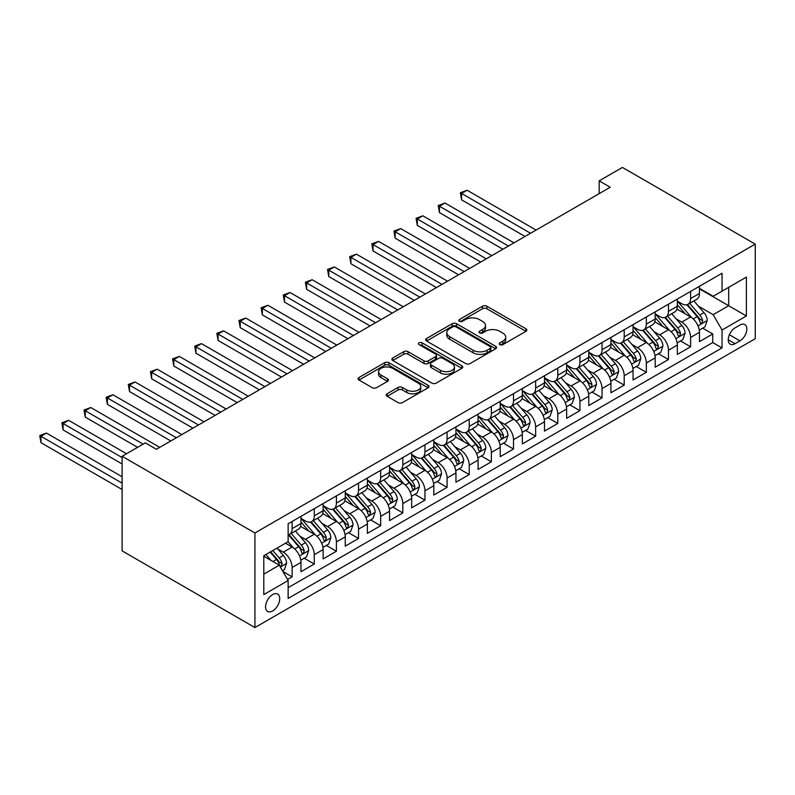 <?xml version="1.0" encoding="UTF-8"?>
<svg xmlns="http://www.w3.org/2000/svg" width="795" height="795" viewBox="0 0 795 795"><rect width="100%" height="100%" fill="white"/><g stroke="black" fill="none" stroke-linecap="round" stroke-linejoin="round"><path stroke-width="1.19" d="M499.836 344.623A2.147 1.242 0 0 0 502.877 344.623L525.972 331.296A3.071 1.779 0 0 0 526.866 330.034A3.071 1.779 0 0 0 525.972 328.782L486.858 306.204A3.071 1.779 0 0 0 482.505 306.204L459.421 319.53A2.147 1.242 0 0 0 458.795 320.405A2.147 1.242 0 0 0 459.421 321.289A2.147 1.242 0 0 0 462.461 321.289L465.453 319.56A9.838 5.674 0 0 1 479.355 319.56L482.615 321.448A9.838 5.674 0 0 1 485.497 325.463A9.838 5.674 0 0 1 482.615 329.478L479.633 331.197A2.147 1.242 0 0 0 478.997 332.072A2.147 1.242 0 0 0 479.633 332.956A2.147 1.242 0 0 0 482.674 332.956L485.666 331.227A9.838 5.674 0 0 1 499.568 331.227L502.828 333.115A9.838 5.674 0 0 1 505.709 337.13A9.838 5.674 0 0 1 502.828 341.144L499.836 342.864A2.147 1.242 0 0 0 499.21 343.748A2.147 1.242 0 0 0 499.836 344.623L499.836 342.864M272.645 610.948A10.017 5.784 120 0 0 279.184 602.123A10.017 5.784 120 0 0 277.654 594.094A10.017 5.784 120 0 0 272.645 594.59A10.017 5.784 120 0 0 266.096 603.415A10.017 5.784 120 0 0 267.637 611.444A10.017 5.784 120 0 0 272.645 610.948M387.115 393.773A3.071 1.779 0 0 0 386.211 395.026A3.071 1.779 0 0 0 387.115 396.278L398.086 402.618A3.071 1.779 0 0 0 402.439 402.618L428.078 387.811A3.071 1.779 0 0 0 428.972 386.559A3.071 1.779 0 0 0 428.078 385.297L388.964 362.719A3.071 1.779 0 0 0 384.621 362.719L358.972 377.526A3.071 1.779 0 0 0 358.078 378.778A3.071 1.779 0 0 0 358.972 380.03L372.229 387.682A3.071 1.779 0 0 0 376.582 387.682L387.553 381.352A3.071 1.779 0 0 0 388.447 380.099A3.071 1.779 0 0 0 387.553 378.837L380.974 375.041A8.218 4.75 0 0 1 378.569 371.692A8.218 4.75 0 0 1 383.647 367.3A8.218 4.75 0 0 1 392.601 368.333L418.349 383.2A8.218 4.75 0 0 1 420.764 386.559A8.218 4.75 0 0 1 415.686 390.941A8.218 4.75 0 0 1 406.732 389.908L402.439 387.433A3.071 1.779 0 0 0 398.086 387.433L387.115 393.773L387.115 396.278M755.25 244.125L622.425 167.437L599.182 180.853L610.242 187.252L156.416 449.264L145.346 442.875L122.102 456.29L254.927 532.978L755.25 244.125L755.25 338.71L254.927 627.563L254.927 532.978M465.671 363.593A3.071 1.779 0 0 0 470.014 363.593L495.653 348.796A3.071 1.779 0 0 0 496.557 347.534A3.071 1.779 0 0 0 495.653 346.282L456.539 323.704A3.071 1.779 0 0 0 452.196 323.704L426.557 338.501A3.071 1.779 0 0 0 425.653 339.763A3.071 1.779 0 0 0 426.557 341.015L465.671 363.593M419.919 345.09A2.147 1.242 0 0 1 422.105 345.388L422.105 342.834L461.865 365.789A3.071 1.779 0 0 1 462.769 367.052A3.071 1.779 0 0 1 461.865 368.304L436.226 383.111A3.071 1.779 0 0 1 431.884 383.111L392.77 360.523L392.77 358.018A3.071 1.779 0 0 0 391.865 359.27A3.071 1.779 0 0 0 392.77 360.523M392.77 358.018L403.741 351.678A3.071 1.779 0 0 1 408.083 351.678L423.944 360.841A3.071 1.779 0 0 0 428.296 360.841L435.571 356.637A3.071 1.779 0 0 0 436.475 355.385A3.071 1.779 0 0 0 435.571 354.123L419.054 344.593A2.147 1.242 0 0 1 418.428 343.708A2.147 1.242 0 0 1 419.76 342.566A2.147 1.242 0 0 1 422.105 342.834M287.532 579.476L292.123 576.822L282.941 571.516M277.713 548.947L283.268 552.157A12.521 7.235 60 0 1 292.123 567.491L300.977 562.383L300.977 571.704L314.264 564.043L304.187 558.229M299.844 536.168L305.409 539.368A12.521 7.235 60 0 1 314.264 554.711L323.118 549.593L323.118 558.925L336.394 551.263L326.328 545.44M321.985 523.378L327.54 526.588A12.521 7.235 60 0 1 336.394 541.932L345.259 536.814L345.259 546.145L358.535 538.473L348.468 532.66M344.126 510.599L349.681 513.808A12.521 7.235 60 0 1 358.535 529.152L367.389 524.034L367.389 533.365L380.676 525.694L370.599 519.88M366.266 497.819L371.822 501.029A12.521 7.235 60 0 1 380.676 516.362L389.53 511.255L389.53 520.586L402.817 512.914L392.74 507.101M388.397 485.039L393.962 488.249A12.521 7.235 60 0 1 402.817 503.583L411.671 498.475L411.671 507.806L424.947 500.135L414.881 494.321M410.538 472.26L416.093 475.47A12.521 7.235 60 0 1 424.947 490.803L433.802 485.695L433.802 495.017L447.088 487.355L437.012 481.541M432.679 459.48L438.234 462.68A12.521 7.235 60 0 1 447.088 478.024L455.942 472.906L455.942 482.237L469.229 474.575L459.152 468.752M454.81 446.691L460.375 449.9A12.521 7.235 60 0 1 469.229 465.244L478.083 460.126L478.083 469.457L491.37 461.786L481.293 455.972M476.95 433.911L482.505 437.121A12.521 7.235 60 0 1 491.37 452.464L500.224 447.347L500.224 456.678L513.5 449.006L503.434 443.193M499.091 421.131L504.646 424.341A12.521 7.235 60 0 1 513.5 439.675L522.355 434.567L522.355 443.898L535.641 436.226L525.565 430.413M521.232 408.352L526.787 411.562A12.521 7.235 60 0 1 535.641 426.895L544.495 421.787L544.495 431.119L557.782 423.447L547.705 417.633M543.363 395.572L548.928 398.782A12.521 7.235 60 0 1 557.782 414.116L566.636 409.008L566.636 418.329L579.913 410.667L569.846 404.854M565.503 382.793L571.058 385.992A12.521 7.235 60 0 1 579.913 401.336L588.777 396.218L588.777 405.549L602.054 397.888L591.987 392.064M587.644 370.003L593.199 373.213A12.521 7.235 60 0 1 602.054 388.556L610.908 383.438L610.908 392.77L624.194 385.098L614.118 379.285M609.775 357.223L615.34 360.433A12.521 7.235 60 0 1 624.194 375.777L633.049 370.659L633.049 379.99L646.335 372.318L636.258 366.505M631.916 344.444L637.481 347.654A12.521 7.235 60 0 1 646.335 362.987L655.189 357.879L655.189 367.21L668.466 359.539L658.399 353.725M654.056 331.664L659.611 334.874A12.521 7.235 60 0 1 668.466 350.207L677.32 345.1L677.32 354.431L690.607 346.759L690.607 337.428A12.521 7.235 -120 0 0 681.752 322.094L676.197 318.884M680.53 340.946L690.607 346.759M300.977 562.383A12.521 7.235 -120 0 0 292.123 547.039L285.484 543.204M323.118 549.593A12.521 7.235 -120 0 0 314.264 534.26L300.57 526.36M345.259 536.814A12.521 7.235 -120 0 0 336.394 521.48L322.71 513.57M367.389 524.034A12.521 7.235 -120 0 0 358.535 508.701L344.851 500.79M389.53 511.255A12.521 7.235 -120 0 0 380.676 495.911L366.982 488.011M411.671 498.475A12.521 7.235 -120 0 0 402.817 483.131L389.123 475.231M433.802 485.695A12.521 7.235 -120 0 0 424.947 470.352L411.263 462.452M455.942 472.906A12.521 7.235 -120 0 0 447.088 457.572L433.394 449.672M478.083 460.126A12.521 7.235 -120 0 0 469.229 444.793L455.535 436.882M500.224 447.347A12.521 7.235 -120 0 0 491.37 432.013L477.676 424.103M522.355 434.567A12.521 7.235 -120 0 0 513.5 419.223L499.817 411.323M544.495 421.787A12.521 7.235 -120 0 0 535.641 406.444L521.947 398.543M566.636 409.008A12.521 7.235 -120 0 0 557.782 393.664L544.088 385.764M588.777 396.218A12.521 7.235 -120 0 0 579.913 380.885L566.229 372.984M610.908 383.438A12.521 7.235 -120 0 0 602.054 368.105L588.36 360.195M633.049 370.659A12.521 7.235 -120 0 0 624.194 355.325L610.5 347.415M655.189 357.879A12.521 7.235 -120 0 0 646.335 342.546L632.641 334.635M677.32 345.1A12.521 7.235 -120 0 0 668.466 329.756L654.782 321.856M739.976 325.026L735.107 327.838A9.709 5.605 120 0 0 728.767 336.394A9.709 5.605 120 0 0 730.247 344.175A9.709 5.605 120 0 0 735.107 343.688L739.976 340.876A9.709 5.605 120 0 0 746.316 332.33A9.709 5.605 120 0 0 744.826 324.549A9.709 5.605 120 0 0 739.976 325.026M263.791 574.139L279.284 565.185L288.138 580.529L288.138 598.426L722.039 347.912L722.039 330.014L713.185 314.681L698.328 306.105M288.138 580.529L263.791 594.59L263.791 555.735L288.138 541.673L288.138 523.776L722.039 273.261L722.039 291.159L746.396 277.097L746.396 315.953L722.039 330.014M300.977 518.41L305.409 520.964A12.521 7.235 60 0 0 311.67 521.59L320.524 516.472A12.521 7.235 -120 0 0 323.118 510.738L323.118 503.583M323.118 505.63L327.54 508.184A12.521 7.235 60 0 0 333.801 508.81L342.665 503.692A12.521 7.235 -120 0 0 345.259 497.958L345.259 490.803M345.259 492.85L349.681 495.404A12.521 7.235 60 0 0 355.941 496.02L364.796 490.913A12.521 7.235 -120 0 0 367.389 485.179L367.389 478.024M367.389 480.071L371.822 482.625A12.521 7.235 60 0 0 378.082 483.241L386.936 478.133A12.521 7.235 -120 0 0 389.53 472.399L389.53 465.244M389.53 467.281L393.962 469.845A12.521 7.235 60 0 0 400.223 470.461L409.077 465.353A12.521 7.235 -120 0 0 411.671 459.619L411.671 452.454M411.671 454.502L416.093 457.065A12.521 7.235 60 0 0 422.354 457.682L431.208 452.564A12.521 7.235 -120 0 0 433.802 446.84L433.802 439.675M433.802 441.722L438.234 444.276A12.521 7.235 60 0 0 444.494 444.902L453.349 439.784A12.521 7.235 -120 0 0 455.942 434.05L455.942 426.895M455.942 428.942L460.375 431.496A12.521 7.235 60 0 0 466.635 432.122L475.49 427.004A12.521 7.235 -120 0 0 478.083 421.271L478.083 414.116M478.083 416.163L482.505 418.717A12.521 7.235 60 0 0 488.776 419.333L497.63 414.225A12.521 7.235 -120 0 0 500.224 408.491L500.224 401.336M500.224 403.383L504.646 405.937A12.521 7.235 60 0 0 510.907 406.553L519.761 401.445A12.521 7.235 -120 0 0 522.355 395.711L522.355 388.556M522.355 390.593L526.787 393.157A12.521 7.235 60 0 0 533.048 393.773L541.902 388.666A12.521 7.235 -120 0 0 544.495 382.932L544.495 375.767M544.495 377.814L548.928 380.378A12.521 7.235 60 0 0 555.188 380.994L564.043 375.876A12.521 7.235 -120 0 0 566.636 370.152L566.636 362.987M566.636 365.034L571.058 367.588A12.521 7.235 60 0 0 577.319 368.214L586.183 363.096A12.521 7.235 -120 0 0 588.777 357.362L588.777 350.207M588.777 352.255L593.199 354.809A12.521 7.235 60 0 0 599.46 355.435L608.314 350.317A12.521 7.235 -120 0 0 610.908 344.583L610.908 337.428M610.908 339.475L615.34 342.029A12.521 7.235 60 0 0 621.601 342.645L630.455 337.537A12.521 7.235 -120 0 0 633.049 331.803L633.049 324.648M633.049 326.695L637.481 329.249A12.521 7.235 60 0 0 643.741 329.865L652.596 324.757A12.521 7.235 -120 0 0 655.189 319.024L655.189 311.869M655.189 313.906L659.611 316.47A12.521 7.235 60 0 0 665.872 317.086L674.726 311.978A12.521 7.235 -120 0 0 677.32 306.244L677.32 299.079M288.138 587.684L712.747 342.546L712.747 333.979L699.461 341.651L699.461 332.32A12.521 7.235 -120 0 0 690.607 316.976L676.913 309.076M677.32 301.126L681.752 303.69A12.521 7.235 -120 0 0 688.013 304.306A12.521 7.235 -120 0 0 690.607 298.572L690.607 291.417M688.013 304.306L696.867 299.188A12.521 7.235 -120 0 0 699.461 293.464L699.461 286.299M292.123 521.48L292.123 528.635A12.521 7.235 60 0 1 289.529 534.369A12.521 7.235 60 0 1 288.138 534.876M289.529 534.369L298.383 529.251A12.521 7.235 -120 0 0 300.977 523.527L300.977 516.362M314.264 508.701L314.264 515.856A12.521 7.235 60 0 1 311.67 521.59M336.394 495.911L336.394 503.076A12.521 7.235 60 0 1 333.801 508.81M358.535 483.131L358.535 490.296A12.521 7.235 60 0 1 355.941 496.02M380.676 470.352L380.676 477.507A12.521 7.235 60 0 1 378.082 483.241M402.817 457.572L402.817 464.727A12.521 7.235 60 0 1 400.223 470.461M424.947 444.793L424.947 451.948A12.521 7.235 60 0 1 422.354 457.682M447.088 432.013L447.088 439.168A12.521 7.235 60 0 1 444.494 444.902M469.229 419.223L469.229 426.388A12.521 7.235 60 0 1 466.635 432.122M491.37 406.444L491.37 413.609A12.521 7.235 60 0 1 488.776 419.333M513.5 393.664L513.5 400.819A12.521 7.235 60 0 1 510.907 406.553M535.641 380.885L535.641 388.04A12.521 7.235 60 0 1 533.048 393.773M557.782 368.105L557.782 375.26A12.521 7.235 60 0 1 555.188 380.994M579.913 355.325L579.913 362.48A12.521 7.235 60 0 1 577.319 368.214M602.054 342.536L602.054 349.701A12.521 7.235 60 0 1 599.46 355.435M624.194 329.756L624.194 336.921A12.521 7.235 60 0 1 621.601 342.645M646.335 316.976L646.335 324.131A12.521 7.235 60 0 1 643.741 329.865M668.466 304.197L668.466 311.352A12.521 7.235 60 0 1 665.872 317.086M668.466 350.207L668.466 359.539M646.335 362.987L646.335 372.318M624.194 375.777L624.194 385.098M602.054 388.556L602.054 397.888M579.913 401.336L579.913 410.667M557.782 414.116L557.782 423.447M535.641 426.895L535.641 436.226M513.5 439.675L513.5 449.006M491.37 452.464L491.37 461.786M469.229 465.244L469.229 474.575M447.088 478.024L447.088 487.355M424.947 490.803L424.947 500.135M402.817 503.583L402.817 512.914M380.676 516.362L380.676 525.694M358.535 529.152L358.535 538.473M336.394 541.932L336.394 551.263M314.264 554.711L314.264 564.043M292.123 567.491L292.123 576.822M279.284 565.185L263.791 556.242M713.185 314.681L728.687 305.727L728.687 287.323L746.396 277.097M699.461 288.863L746.396 315.953M699.461 288.347L713.185 296.277L722.039 291.159M122.102 456.29L122.102 550.875L254.927 627.563M599.182 180.853L599.182 193.642M702.671 328.166L712.747 333.979M712.747 342.546L722.039 347.912M500.701 344.921L502.828 343.698A9.838 5.674 0 0 0 505.709 339.684L505.709 337.13M485.497 325.463L485.497 328.017A9.838 5.674 0 0 1 482.615 332.032L480.488 333.254M525.932 331.316L486.858 308.758A3.071 1.779 0 0 0 482.505 308.758L460.285 321.587M495.653 346.282L495.653 348.796L456.539 326.258A3.071 1.779 0 0 0 452.196 326.258L426.597 341.035M490.227 348.419A2.147 1.242 0 0 0 490.853 347.534A2.147 1.242 0 0 0 490.227 346.66L455.893 326.834A2.147 1.242 0 0 0 452.852 326.834L449.702 328.653A9.838 5.674 0 0 0 446.82 332.668A9.838 5.674 0 0 0 449.702 336.683L473.164 350.237A9.838 5.674 0 0 0 487.077 350.237L490.227 348.419L490.227 350.973A2.147 1.242 0 0 0 490.853 350.098L490.853 347.534M446.82 332.668L446.82 335.232A9.838 5.674 0 0 0 449.702 339.246L449.702 336.683M490.227 350.973L487.077 352.791A9.838 5.674 0 0 1 473.164 352.791L449.702 339.246M392.809 360.542L403.741 354.232L403.741 351.678M436.475 355.385L436.475 357.939A3.071 1.779 0 0 1 435.571 359.191L428.296 363.394A3.071 1.779 0 0 1 423.944 363.394L408.083 354.232A3.071 1.779 0 0 0 403.741 354.232M422.105 345.388L461.825 368.323M440.41 370.341A8.218 4.75 0 0 0 449.364 371.374A8.218 4.75 0 0 0 454.442 366.982A8.218 4.75 0 0 0 452.037 363.633L442.964 358.386A3.071 1.779 0 0 0 438.611 358.386L431.337 362.59A3.071 1.779 0 0 0 430.433 363.852A3.071 1.779 0 0 0 431.337 365.104L440.41 370.341L440.41 372.895A8.218 4.75 0 0 0 449.364 373.928A8.218 4.75 0 0 0 454.442 369.546L454.442 366.982M430.433 363.852L430.433 366.406A3.071 1.779 0 0 0 431.337 367.658L431.337 365.104M440.41 372.895L431.337 367.658M420.764 386.559L420.764 389.113A8.218 4.75 0 0 1 415.686 393.495A8.218 4.75 0 0 1 406.732 392.472L402.439 389.987A3.071 1.779 0 0 0 398.086 389.987L387.155 396.298M378.569 371.692L378.569 374.246A8.218 4.75 0 0 0 380.974 377.605L380.974 375.041M387.513 381.371L380.974 377.605M428.078 385.297L428.078 387.811L388.964 365.273A3.071 1.779 0 0 0 384.621 365.273L359.012 380.06M699.272 330.124L704.996 326.825L707.212 320.425A8.298 4.79 -120 0 0 703.982 312.644L693.866 300.927M691.839 317.791L679.844 303.899A23.949 13.823 -120 0 0 677.32 301.265M685.26 313.886L678.552 306.125A19.885 11.478 -120 0 0 677.32 304.783M536.078 230.063L467.122 190.253L461.587 193.443L461.587 199.843L525.018 236.453M686.89 304.753L697.116 316.599A8.298 4.79 60 0 1 700.077 322.313L700.673 323.297L701.796 323.138L702.73 320.783A8.298 4.79 -120 0 0 699.769 315.068L689.663 303.352M687.486 304.565L698.477 317.294A4.223 2.445 60 0 1 699.54 318.944L702.73 320.783M461.587 199.843L460.375 192.748L530.553 233.263M460.375 192.748L467.122 190.253M677.141 342.903L682.855 339.604L685.071 333.214A8.298 4.79 -120 0 0 681.842 325.423L671.725 313.707M669.698 330.571L657.704 316.678A23.949 13.823 -120 0 0 655.189 314.045M663.119 326.675L656.412 318.904A19.885 11.478 -120 0 0 655.189 317.573M513.948 242.843L444.981 203.033L439.456 206.233L439.456 212.623L502.877 249.233M664.749 317.533L674.975 329.378A8.298 4.79 60 0 1 677.936 335.102L678.542 336.076L679.665 335.927L680.59 333.562A8.298 4.79 -120 0 0 677.638 327.848L667.522 316.142M665.345 317.344L676.346 330.074A4.223 2.445 60 0 1 677.41 331.724L680.59 333.562M439.456 212.623L438.234 205.527L508.412 246.043M438.234 205.527L444.981 203.033M655 355.683L660.725 352.384L662.931 345.994A8.298 4.79 -120 0 0 659.701 338.203L649.585 326.487M647.557 343.351L635.563 329.458A23.949 13.823 -120 0 0 633.049 326.825M640.979 339.455L634.271 331.684A19.885 11.478 -120 0 0 633.049 330.352M491.807 255.632L422.851 215.813L417.315 219.013L417.315 225.402L480.736 262.022M642.608 330.322L652.844 342.168A8.298 4.79 60 0 1 655.795 347.882L656.402 348.866L657.525 348.707L658.459 346.342A8.298 4.79 -120 0 0 655.497 340.628L645.381 328.921M643.215 330.124L654.206 342.854A4.223 2.445 60 0 1 655.269 344.503L658.459 346.342M417.315 225.402L416.093 218.307L486.272 258.822M416.093 218.307L422.851 215.813M632.86 368.463L638.584 365.163L640.8 358.774A8.298 4.79 -120 0 0 637.56 350.983L627.454 339.276M625.427 356.13L613.432 342.248A23.949 13.823 -120 0 0 610.908 339.614M618.848 352.235L612.14 344.464A19.885 11.478 -120 0 0 610.908 343.132M469.666 268.412L400.71 228.592L395.175 231.792L395.175 238.182L458.596 274.802M620.468 343.102L630.703 354.948A8.298 4.79 60 0 1 633.665 360.662L634.261 361.646L635.384 361.486L636.318 359.121A8.298 4.79 -120 0 0 633.357 353.407L623.24 341.701M621.074 342.903L632.065 355.633A4.223 2.445 60 0 1 633.128 357.283L636.318 359.121M395.175 238.182L393.962 231.087L464.131 271.602M393.962 231.087L400.71 228.592M610.729 381.252L616.443 377.943L618.659 371.553A8.298 4.79 -120 0 0 615.429 363.762L605.313 352.056M603.286 368.91L591.291 355.027A23.949 13.823 -120 0 0 588.777 352.394M596.707 365.014L589.999 357.243A19.885 11.478 -120 0 0 588.777 355.912M447.535 281.191L378.569 241.382L373.034 244.572L373.034 250.962L436.465 287.581M598.337 355.882L608.563 367.727A8.298 4.79 60 0 1 611.524 373.441L612.13 374.425L613.243 374.266L614.177 371.911A8.298 4.79 -120 0 0 611.216 366.197L601.109 354.481M598.933 355.683L609.924 368.413A4.223 2.445 60 0 1 610.997 370.072L614.177 371.911M373.034 250.962L371.822 243.866L442 284.381M371.822 243.866L378.569 241.382M588.588 394.032L594.302 390.723L596.518 384.333A8.298 4.79 -120 0 0 593.289 376.542L583.172 364.835M581.145 381.689L569.15 367.807A23.949 13.823 -120 0 0 566.636 365.173M574.566 377.794L567.859 370.033A19.885 11.478 -120 0 0 566.636 368.691M425.395 293.971L356.438 254.161L350.903 257.351L350.903 263.741L414.324 300.361M576.196 368.661L586.422 380.507A8.298 4.79 60 0 1 589.383 386.221L589.989 387.205L591.112 387.046L592.037 384.691A8.298 4.79 -120 0 0 589.085 378.977L578.969 367.26M576.792 368.473L587.793 381.193A4.223 2.445 60 0 1 588.856 382.852L592.037 384.691M350.903 263.741L349.681 256.656L419.859 297.171M349.681 256.656L356.438 254.161M566.447 406.811L572.171 403.512L574.378 397.112A8.298 4.79 -120 0 0 571.148 389.321L561.031 377.615M559.014 394.479L547.01 380.586A23.949 13.823 -120 0 0 544.495 377.953M552.436 390.574L545.718 382.812A19.885 11.478 -120 0 0 544.495 381.471M403.254 306.751L334.297 266.941L328.762 270.131L328.762 276.521L392.183 313.141M554.055 381.441L564.291 393.286A8.298 4.79 60 0 1 567.242 399.001L567.849 399.984L568.972 399.825L569.906 397.47A8.298 4.79 -120 0 0 566.944 391.756L556.828 380.04M554.662 381.252L565.652 393.982A4.223 2.445 60 0 1 566.716 395.632L569.906 397.47M328.762 276.521L327.54 269.435L397.719 309.951M327.54 269.435L334.297 266.941M544.307 419.591L550.031 416.292L552.247 409.902A8.298 4.79 -120 0 0 549.017 402.111L538.901 390.395M536.873 407.259L524.879 393.366A23.949 13.823 -120 0 0 522.355 390.733M530.295 403.363L523.587 395.592A19.885 11.478 -120 0 0 522.355 394.25M381.113 319.53L312.157 279.721L306.622 282.921L306.622 289.31L370.053 325.92M531.915 394.221L542.15 406.066A8.298 4.79 60 0 1 545.112 411.78L545.708 412.764L546.831 412.615L547.765 410.25A8.298 4.79 -120 0 0 544.804 404.536L534.687 392.829M532.521 394.032L543.512 406.762A4.223 2.445 60 0 1 544.575 408.411L547.765 410.25M306.622 289.31L305.409 282.215L375.578 322.73M305.409 282.215L312.157 279.721M522.176 432.371L527.89 429.071L530.106 422.682A8.298 4.79 -120 0 0 526.876 414.891L516.76 403.174M514.733 420.038L502.738 406.146A23.949 13.823 -120 0 0 500.224 403.512M508.154 416.143L501.446 408.372A19.885 11.478 -120 0 0 500.224 407.04M358.982 332.32L290.016 292.5L284.481 295.7L284.481 302.09L347.912 338.71M509.784 407.01L520.01 418.856A8.298 4.79 60 0 1 522.971 424.57L523.577 425.554L524.69 425.395L525.624 423.029A8.298 4.79 -120 0 0 522.673 417.315L512.556 405.609M510.38 406.811L521.381 419.541A4.223 2.445 60 0 1 522.444 421.191L525.624 423.029M284.481 302.09L283.268 294.995L353.447 335.51M283.268 294.995L290.016 292.5M500.035 445.15L505.759 441.851L507.965 435.461A8.298 4.79 -120 0 0 504.736 427.67L494.619 415.964M492.592 432.818L480.597 418.935A23.949 13.823 -120 0 0 478.083 416.302M486.013 428.922L479.305 421.151A19.885 11.478 -120 0 0 478.083 419.82M336.841 345.1L267.885 305.28L262.35 308.48L262.35 314.87L325.771 351.489M487.643 419.79L497.879 431.635A8.298 4.79 60 0 1 500.83 437.349L501.436 438.333L502.559 438.174L503.493 435.809A8.298 4.79 -120 0 0 500.532 430.095L490.416 418.389M488.249 419.591L499.24 432.321A4.223 2.445 60 0 1 500.303 433.971L503.493 435.809M262.35 314.87L261.128 307.774L331.306 348.29M261.128 307.774L267.885 305.28M477.894 457.94L483.618 454.631L485.834 448.241A8.298 4.79 -120 0 0 482.595 440.45L472.488 428.743M470.461 445.597L458.467 431.715A23.949 13.823 -120 0 0 455.942 429.081M463.883 441.702L457.165 433.931A19.885 11.478 -120 0 0 455.942 432.599M314.701 357.879L245.744 318.07L240.209 321.26L240.209 327.649L303.63 364.269M465.502 432.569L475.738 444.415A8.298 4.79 60 0 1 478.689 450.129L479.296 451.113L480.418 450.954L481.353 448.599A8.298 4.79 -120 0 0 478.391 442.885L468.275 431.168M466.109 432.371L477.099 445.101A4.223 2.445 60 0 1 478.163 446.76L481.353 448.599M240.209 327.649L238.997 320.554L309.166 361.069M238.997 320.554L245.744 318.07M455.754 470.72L461.478 467.41L463.694 461.021A8.298 4.79 -120 0 0 460.464 453.229L450.348 441.523M448.32 458.377L436.326 444.494A23.949 13.823 -120 0 0 433.802 441.861M441.742 454.482L435.034 446.72A19.885 11.478 -120 0 0 433.802 445.379M292.57 370.659L223.604 330.849L218.069 334.039L218.069 340.429L281.5 377.049M443.372 445.349L453.597 457.195A8.298 4.79 60 0 1 456.559 462.909L457.155 463.892L458.278 463.733L459.212 461.378A8.298 4.79 -120 0 0 456.25 455.664L446.144 443.948M443.968 445.16L454.959 457.88A4.223 2.445 60 0 1 456.032 459.54L459.212 461.378M218.069 340.429L216.856 333.334L287.035 373.859M216.856 333.334L223.604 330.849M433.623 483.499L439.337 480.2L441.553 473.8A8.298 4.79 -120 0 0 438.323 466.009L428.207 454.303M426.18 471.167L414.185 457.274A23.949 13.823 -120 0 0 411.671 454.641M419.601 467.261L412.893 459.5A19.885 11.478 -120 0 0 411.671 458.159M270.429 383.438L201.473 343.629L195.938 346.819L195.938 353.209L259.359 389.828M421.231 458.129L431.456 469.974A8.298 4.79 60 0 1 434.418 475.688L435.024 476.672L436.147 476.513L437.071 474.158A8.298 4.79 -120 0 0 434.12 468.444L424.003 456.728M421.827 457.94L432.828 470.67A4.223 2.445 60 0 1 433.891 472.319L437.071 474.158M195.938 353.209L194.715 346.123L264.894 386.638M194.715 346.123L201.473 343.629M411.482 496.279L417.206 492.979L419.412 486.59A8.298 4.79 -120 0 0 416.183 478.799L406.066 467.082M404.039 483.946L392.044 470.054A23.949 13.823 -120 0 0 389.53 467.42M397.46 480.051L390.752 472.28A19.885 11.478 -120 0 0 389.53 470.938M248.288 396.218L179.332 356.408L173.797 359.608L173.797 365.998L237.218 402.608M399.09 470.908L409.326 482.754A8.298 4.79 60 0 1 412.277 488.468L412.883 489.452L414.006 489.303L414.94 486.938A8.298 4.79 -120 0 0 411.979 481.223L401.863 469.517M399.696 470.72L410.687 483.449A4.223 2.445 60 0 1 411.75 485.099L414.94 486.938M173.797 365.998L172.575 358.903L242.753 399.418M172.575 358.903L179.332 356.408M389.341 509.058L395.065 505.759L397.281 499.369A8.298 4.79 -120 0 0 394.052 491.578L383.935 479.862M381.908 496.726L369.913 482.833A23.949 13.823 -120 0 0 367.389 480.2M375.329 492.83L368.622 485.059A19.885 11.478 -120 0 0 367.389 483.728M226.148 409.008L157.191 369.188L151.656 372.388L151.656 378.778L215.077 415.397M376.949 483.698L387.185 495.543A8.298 4.79 60 0 1 390.146 501.257L390.743 502.241L391.865 502.082L392.8 499.717A8.298 4.79 -120 0 0 389.838 494.003L379.722 482.297M377.555 483.499L388.546 496.229A4.223 2.445 60 0 1 389.61 497.879L392.8 499.717M151.656 378.778L150.444 371.682L220.613 412.198M150.444 371.682L157.191 369.188M367.21 521.838L372.925 518.539L375.141 512.149A8.298 4.79 -120 0 0 371.911 504.358L361.795 492.652M359.767 509.506L347.773 495.623A23.949 13.823 -120 0 0 345.259 492.989M353.189 505.61L346.481 497.839A19.885 11.478 -120 0 0 345.259 496.507M204.017 421.787L135.051 381.968L129.515 385.168L129.515 391.557L192.947 428.177M354.818 496.478L365.044 508.323A8.298 4.79 60 0 1 368.005 514.037L368.612 515.021L369.725 514.862L370.659 512.497A8.298 4.79 -120 0 0 367.707 506.783L357.591 495.076M355.415 496.279L366.406 509.009A4.223 2.445 60 0 1 367.479 510.658L370.659 512.497M129.515 391.557L128.303 384.462L198.482 424.977M128.303 384.462L135.051 381.968M345.07 534.628L350.794 531.318L353 524.929A8.298 4.79 -120 0 0 349.77 517.138L339.654 505.431M337.627 522.285L325.632 508.403A23.949 13.823 -120 0 0 323.118 505.769M331.048 518.39L324.34 510.619A19.885 11.478 -120 0 0 323.118 509.287M181.876 434.567L112.92 394.757L107.385 397.947L107.385 404.337L170.806 440.957M332.678 509.257L342.903 521.103A8.298 4.79 60 0 1 345.865 526.817L346.471 527.801L347.594 527.642L348.518 525.286A8.298 4.79 -120 0 0 345.567 519.572L335.45 507.856M333.284 509.058L344.275 521.788A4.223 2.445 60 0 1 345.338 523.448L348.518 525.286M107.385 404.337L106.162 397.242L176.341 437.757M106.162 397.242L112.92 394.757M322.929 547.407L328.653 544.098L330.859 537.708A8.298 4.79 -120 0 0 327.629 529.917L317.523 518.211M315.496 535.065L303.491 521.182A23.949 13.823 -120 0 0 300.977 518.549M308.917 531.169L302.199 523.408A19.885 11.478 -120 0 0 300.977 522.067M159.735 447.347L90.779 407.537L85.244 410.727L85.244 417.117L137.595 447.347M310.537 522.037L320.773 533.882A8.298 4.79 60 0 1 323.724 539.596L324.33 540.58L325.453 540.421L326.387 538.066A8.298 4.79 -120 0 0 323.426 532.352L313.309 520.636M311.143 521.848L322.134 534.568A4.223 2.445 60 0 1 323.197 536.228L326.387 538.066M85.244 417.117L84.022 410.021L143.13 444.147M84.022 410.021L90.779 407.537M300.788 560.187L306.512 556.878L308.728 550.488A8.298 4.79 -120 0 0 305.499 542.697L295.382 530.99M293.355 547.854L288.058 541.723M286.776 543.949L285.912 542.955M126.534 453.736L68.638 420.316L63.103 423.506L63.103 429.896L122.102 463.962M288.406 534.816L298.632 546.662A8.298 4.79 60 0 1 301.593 552.376L302.189 553.36L303.312 553.201L304.247 550.846A8.298 4.79 -120 0 0 301.285 545.131L291.179 533.415M289.002 534.628L299.993 547.357A4.223 2.445 60 0 1 301.057 549.007L304.247 550.846M63.103 429.896L61.891 422.811L122.102 457.572M61.891 422.811L68.638 420.316M282.493 570.75L284.372 569.667L286.588 563.277A8.298 4.79 -120 0 0 283.358 555.486L276.988 548.113M271.045 560.435L265.918 554.503M264.636 556.739L263.791 555.755M122.102 476.742L46.498 433.096L40.972 436.296L40.972 442.686L122.102 489.521M270.121 552.068L276.491 559.442A8.298 4.79 60 0 1 279.452 565.156L280.059 566.139L281.182 565.99L282.106 563.625A8.298 4.79 -120 0 0 279.154 557.911L272.784 550.538M270.638 551.78L277.862 560.137A4.223 2.445 60 0 1 278.926 561.787L282.106 563.625M40.972 442.686L39.75 435.59L122.102 483.131M39.75 435.59L46.498 433.096M283.268 552.157L292.123 547.039M305.409 539.368L314.264 534.26M327.54 526.588L336.394 521.48M349.681 513.808L358.535 508.701M371.822 501.029L380.676 495.911M393.962 488.249L402.817 483.131M416.093 475.47L424.947 470.352M438.234 462.68L447.088 457.572M460.375 449.9L469.229 444.793M482.505 437.121L491.37 432.013M504.646 424.341L513.5 419.223M526.787 411.562L535.641 406.444M548.928 398.782L557.782 393.664M571.058 385.992L579.913 380.885M593.199 373.213L602.054 368.105M615.34 360.433L624.194 355.325M637.481 347.654L646.335 342.546M659.611 334.874L668.466 329.756M681.752 322.094L690.607 316.976M690.607 298.572L699.461 293.464M292.123 528.635L300.977 523.527M314.264 515.856L323.118 510.738M336.394 503.076L345.259 497.958M358.535 490.296L367.389 485.179M380.676 477.507L389.53 472.399M402.817 464.727L411.671 459.619M424.947 451.948L433.802 446.84M447.088 439.168L455.942 434.05M469.229 426.388L478.083 421.271M491.37 413.609L500.224 408.491M513.5 400.819L522.355 395.711M535.641 388.04L544.495 382.932M557.782 375.26L566.636 370.152M579.913 362.48L588.777 357.362M602.054 349.701L610.908 344.583M624.194 336.921L633.049 331.803M646.335 324.131L655.189 319.024M668.466 311.352L677.32 306.244M690.607 337.428L699.461 332.32M729.363 334.755L739.976 340.876M728.24 339.733L735.107 343.688M502.828 343.698L502.828 341.144M479.633 332.956L479.633 331.197M482.615 332.032L482.615 329.478M459.421 321.289L459.421 319.53M482.505 308.758L482.505 306.204M486.858 308.758L486.858 306.204M525.972 331.296L525.972 328.782M426.557 341.015L426.557 338.501M452.196 326.258L452.196 323.704M456.539 326.258L456.539 323.704M473.164 352.791L473.164 350.237M487.077 352.791L487.077 350.237M408.083 354.232L408.083 351.678M423.944 363.394L423.944 360.841M428.296 363.394L428.296 360.841M435.571 359.191L435.571 356.637M461.865 368.304L461.865 365.789M398.086 389.987L398.086 387.433M402.439 389.987L402.439 387.433M406.732 392.472L406.732 389.908M387.553 381.352L387.553 378.837M358.972 380.03L358.972 377.526M384.621 365.273L384.621 362.719M388.964 365.273L388.964 362.719M698.01 325.871L707.153 320.594M679.844 303.899L680.977 303.243M699.769 315.068L703.982 312.644M693.16 318.884L697.116 316.599M675.869 338.65L685.022 333.373M657.704 316.678L658.846 316.022M677.638 327.848L681.842 325.423M671.02 331.664L674.975 329.378M653.738 351.43L662.881 346.153M635.563 329.458L636.706 328.802M655.497 340.628L659.701 338.203M648.879 344.444L652.844 342.168M631.598 364.209L640.74 358.933M613.432 342.248L614.565 341.582M633.357 353.407L637.56 350.983M626.748 357.233L630.703 354.948M609.457 376.989L618.599 371.712M591.291 355.027L592.434 354.361M611.216 366.197L615.429 363.762M604.607 370.013L608.563 367.727M587.316 389.779L596.469 384.492M569.15 367.807L570.293 367.151M589.085 378.977L593.289 376.542M582.467 382.793L586.422 380.507M565.185 402.558L574.328 397.281M547.01 380.586L548.153 379.93M566.944 391.756L571.148 389.321M560.336 395.572L564.291 393.286M543.045 415.338L552.187 410.061M524.879 393.366L526.012 392.71M544.804 404.536L549.017 402.111M538.195 408.352L542.15 406.066M520.904 428.117L530.046 422.841M502.738 406.146L503.881 405.49M522.673 417.315L526.876 414.891M516.054 421.131L520.01 418.856M498.773 440.897L507.916 435.62M480.597 418.935L481.74 418.269M500.532 430.095L504.736 427.67M493.914 433.921L497.879 431.635M476.632 453.677L485.775 448.4M458.467 431.715L459.599 431.049M478.391 442.885L482.595 440.45M471.783 446.701L475.738 444.415M454.492 466.466L463.634 461.18M436.326 444.494L437.469 443.839M456.25 455.664L460.464 453.229M449.642 459.48L453.597 457.195M432.351 479.246L441.503 473.969M414.185 457.274L415.328 456.618M434.12 468.444L438.323 466.009M427.501 472.26L431.456 469.974M410.22 492.026L419.363 486.749M392.044 470.054L393.187 469.398M411.979 481.223L416.183 478.799M405.361 485.039L409.326 482.754M388.079 504.805L397.222 499.528M369.913 482.833L371.046 482.177M389.838 494.003L394.052 491.578M383.23 497.819L387.185 495.543M365.939 517.585L375.081 512.308M347.773 495.623L348.916 494.957M367.707 506.783L371.911 504.358M361.089 510.609L365.044 508.323M343.808 530.364L352.95 525.088M325.632 508.403L326.775 507.737M345.567 519.572L349.77 517.138M338.948 523.388L342.903 521.103M321.667 543.154L330.809 537.867M303.491 521.182L304.634 520.526M323.426 532.352L327.629 529.917M316.817 536.168L320.773 533.882M299.526 555.934L308.669 550.647M301.285 545.131L305.499 542.697M294.677 548.947L298.632 546.662M280.337 567.014L286.538 563.436M279.154 557.911L283.358 555.486M272.914 561.509L276.491 559.442"/></g></svg>
